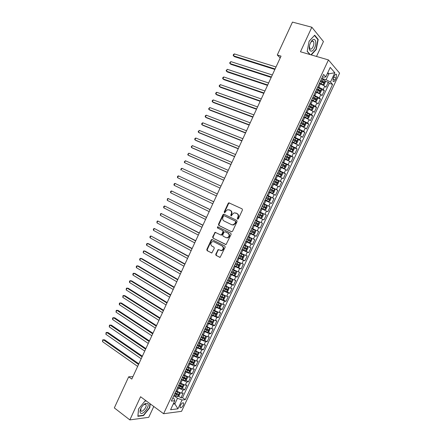 <?xml version="1.0" encoding="UTF-8"?>
<svg xmlns="http://www.w3.org/2000/svg" width="442" height="442" viewBox="0 0 442 442"><rect width="100%" height="100%" fill="white"/><g stroke="black" fill="none" stroke-linecap="round" stroke-linejoin="round"><path stroke-width="0.66" d="M237.586 219.138L238.36 218.801L242.437 210.022L242.1 208.856L228.823 202.801L228.199 203.331L224.188 211.989L224.74 212.823L225.685 211.337L227.647 209.652L230.199 210.304C231.498 211.11 231.846 212.348 231.249 214.005L230.724 215.132L231.293 215.972L232.238 214.48L234.188 212.795L236.813 213.447C238.127 214.271 238.481 215.514 237.879 217.182L237.354 218.315L237.586 219.138M183.358 405.137L183.701 403.132C182.861 402.364 181.745 403.148 180.369 405.485L180.021 407.491C180.872 408.253 181.982 407.469 183.358 405.137M215.735 254.244L216.055 255.432L220.144 257.349L225.177 247.166L224.851 245.979L211.784 239.453L211.226 239.956L206.801 249.515L207.11 250.686L211.834 252.957L214.276 248.349L213.961 247.172L211.873 246.078C210.282 244.426 210.497 242.934 212.514 241.614L213.884 241.735L222.149 246.006C223.768 247.647 223.575 249.144 221.569 250.509L218.193 249.625L215.735 254.244L216.177 254.371L216.492 255.553L219.945 257.388M316.505 56.454L323.439 41.548L311.837 27.227L300.455 51.775L328.45 59.93L163.601 413.718L140.573 396.75L129.843 419.9L114.323 407.911L128.677 376.816L131.799 379.076L281.035 56.123L277.283 54.99L280.206 57.919M311.837 27.227L292.471 22.1L277.283 54.99M231.464 231.746L232.558 231.276L237.083 221.547L236.746 220.376L224.006 214.215L222.934 214.696L218.486 224.293L218.801 225.448L231.608 231.801M231.122 234.37L226.055 244.581L212.95 238.078L212.635 236.918L215.105 232.31L220.674 234.929L221.757 234.464L223.022 231.724L222.702 230.558L217.409 227.906L217.591 226.735L230.796 233.188L231.122 234.37M178.54 396.126L180.966 397.833L183.198 393.048L181.491 393.198L182.988 389.988L177.585 387.684M182.237 388.153L184.69 389.855L186.922 385.059L185.231 385.175L186.728 381.965L181.325 379.65M185.927 380.17L188.414 381.866L190.657 377.07L188.977 377.148L190.48 373.932L185.076 371.611M189.629 372.175L192.148 373.866L194.392 369.064L192.729 369.109L194.231 365.888L188.828 363.556M193.331 364.169L195.889 365.86L198.132 361.048L196.486 361.059L197.988 357.838L192.585 355.495M197.038 356.158L199.629 357.838L201.878 353.02L200.248 352.998L201.751 349.771L196.347 347.423M200.751 348.13L203.381 349.81L205.629 344.987L204.016 344.926L205.519 341.699L200.115 339.34M204.464 340.097L207.132 341.771L209.386 336.942L207.784 336.848L209.293 333.611L203.889 331.246M208.182 332.053L210.889 333.721L213.143 328.881L211.558 328.754L213.072 325.516L207.668 323.141M211.9 323.992L214.652 325.66L216.912 320.815L215.342 320.654L216.856 317.411L211.447 315.024M215.624 315.925L218.42 317.588L220.68 312.737L219.127 312.544L220.641 309.295L215.237 306.897M219.354 307.847L222.193 309.505L224.459 304.648L222.917 304.416L224.437 301.168L219.028 298.764M223.083 299.759L225.967 301.411L228.238 296.554L226.713 296.284L228.232 293.029L222.829 290.615M226.812 291.659L229.752 293.311L232.022 288.444L230.514 288.14L232.033 284.88L226.63 282.46M230.553 283.549L233.536 285.195L235.813 280.322L234.321 279.985L235.84 276.72L230.437 274.289M234.288 275.427L237.326 277.073L239.608 272.195L238.127 271.819L239.652 268.548L234.249 266.112M237.962 267.261L241.128 268.94L243.404 264.051L241.945 263.642L243.47 260.371L238.067 257.924M241.293 258.901L244.929 260.791L247.211 255.901L245.763 255.454L247.293 252.178L241.89 249.724M243.923 250.183L248.736 252.636L251.023 247.741L249.592 247.26L251.122 243.978L245.713 241.514M245.885 241.144L252.548 244.47L254.835 239.57L253.421 239.05L254.951 235.763L249.548 233.288M249.675 233.017L256.36 236.293L258.653 231.381L257.255 230.829L258.791 227.542L253.382 225.055M253.465 224.884L260.183 228.105L262.482 223.188L261.095 222.602L262.631 219.304L257.227 216.812M257.261 216.74L264.012 219.912L266.311 214.983L264.94 214.359L266.482 211.061L261.073 208.558M266.482 211.061L267.841 211.701L270.145 206.768L263.344 203.685M263.382 203.602L268.791 206.11L270.333 202.806L271.681 203.48L273.985 198.546L267.156 195.513M267.239 195.331L272.648 197.845L274.189 194.535L275.521 195.248L277.83 190.309L270.968 187.331M271.101 187.049L276.51 189.574L278.051 186.259L279.366 187.01L281.676 182.06L274.791 179.137M274.968 178.756L280.372 181.286L281.919 177.971L283.217 178.756L285.532 173.8L280.687 171.794M278.836 170.452L284.245 172.993L285.792 169.673L287.073 170.496L289.394 165.535L285.626 164.004M282.714 162.137L288.118 164.689L289.67 161.363L290.935 162.22L293.256 157.253L289.924 155.932M286.593 153.81L292.002 156.369L293.554 153.042L294.803 153.938L297.129 148.96L293.869 147.705M290.477 145.473L295.886 148.042L297.444 144.711L298.676 145.639L301.002 140.661L297.775 139.445M294.372 137.125L299.775 139.705L301.333 136.368L302.555 137.335L304.881 132.346L301.682 131.169M298.267 128.766L303.676 131.351L305.234 128.009L306.433 129.02L308.77 124.025L305.593 122.887M302.168 120.395L307.577 122.992L309.135 119.644L310.323 120.688L312.66 115.688L309.505 114.588M306.074 112.014L311.483 114.622L313.046 111.268L314.218 112.351L316.555 107.34L313.422 106.279M309.986 103.621L315.395 106.24L316.958 102.881L318.113 104.003L320.456 98.986L317.345 97.958M313.903 95.218L319.312 97.842L320.881 94.483L322.014 95.638L324.362 90.616L323.235 89.439L317.826 86.803M321.273 89.627L324.362 90.616M181.491 393.198L176.087 390.894M185.231 385.175L179.828 382.866M188.977 377.148L183.574 374.827M192.729 369.109L187.325 366.777M196.486 361.059L191.082 358.722M200.248 352.998L194.845 350.655M204.016 344.926L198.607 342.572M207.784 336.848L202.381 334.483M211.558 328.754L206.154 326.384M215.342 320.654L209.933 318.273M219.127 312.544L213.724 310.151M222.917 304.416L217.514 302.019M226.713 296.284L221.309 293.875M230.514 288.14L225.105 285.725M234.321 279.985L228.912 277.559M238.127 271.819L232.724 269.388M241.945 263.642L236.536 261.2M245.763 255.454L240.36 253.006M249.592 247.26L244.183 244.796M253.421 239.05L248.012 236.581M257.255 230.829L251.846 228.354M261.095 222.602L255.691 220.11M264.94 214.359L259.537 211.862M270.333 202.806L264.924 200.298M274.189 194.535L268.786 192.021M278.051 186.259L272.648 183.734M281.919 177.971L276.515 175.435M285.792 169.673L280.388 167.126M289.67 161.363L284.267 158.805M293.554 153.042L288.145 150.479M297.444 144.711L292.035 142.136M301.333 136.368L295.93 133.782M305.234 128.009L299.825 125.418M309.135 119.644L303.731 117.047M313.046 111.268L307.638 108.66M316.958 102.881L311.555 100.262M320.881 94.483L315.472 91.853M334.318 75.936L333.45 77.786L333.058 81.306C333.671 81.98 334.417 81.505 335.285 79.875L336.147 78.035L336.539 74.505C335.926 73.831 335.185 74.306 334.318 75.936M328.45 59.93L339.594 73.145L181.552 411.336L163.601 413.718M180.966 397.833L182.524 397.678L185.308 399.64L332.594 84.383L330.494 82.063L326.091 79.726L321.754 78.378M185.308 399.64L182.049 399.982L177.927 408.806L170.579 409.728L174.772 400.739L171.33 401.098L323.594 74.427L325.809 76.875L330.229 67.399L334.837 72.759L330.494 82.063M182.524 397.678L329.279 83.345L328.268 82.24L325.925 87.267L324.804 86.074L319.395 83.433M319.312 97.842L320.456 98.986M315.395 106.24L316.555 107.34M311.483 114.622L312.66 115.688M307.577 122.992L308.77 124.025M303.676 131.351L304.881 132.346M299.775 139.705L301.002 140.661M295.886 148.042L297.129 148.96M292.002 156.369L293.256 157.253M288.118 164.689L289.394 165.535M284.245 172.993L285.532 173.8M280.372 181.286L281.676 182.06M276.51 189.574L277.83 190.309M272.648 197.845L273.985 198.546M268.791 206.11L270.145 206.768M264.012 219.912L262.631 219.304M260.183 228.105L258.791 227.542M256.36 236.293L254.951 235.763M252.548 244.47L251.122 243.978M248.736 252.636L247.293 252.178M244.929 260.791L243.47 260.371M241.128 268.94L239.652 268.548M237.326 277.073L235.84 276.72M233.536 285.195L232.033 284.88M229.752 293.311L228.232 293.029M225.967 301.411L224.437 301.168M222.193 309.505L220.641 309.295M218.42 317.588L216.856 317.411M214.652 325.66L213.072 325.516M210.889 333.721L209.293 333.611M207.132 341.771L205.519 341.699M203.381 349.81L201.751 349.771M199.629 357.838L197.988 357.838M195.889 365.86L194.231 365.888M192.148 373.866L190.48 373.932M188.414 381.866L186.728 381.965M184.69 389.855L182.988 389.988M173.684 403.071L174.861 403.911L177.485 398.281L173.844 395.701M326.091 79.726L328.859 73.797L327.804 72.604M327.45 73.366L328.859 73.797L334.837 72.759M322.467 76.842L323.853 77.267L325.809 76.875M129.843 419.9L148.739 417.32L153.783 406.48M132.92 376.645L128.677 376.816M173.203 404.099L174.861 403.911L177.927 408.806M172.866 397.8L174.026 398.623L174.772 400.739M325.202 81.278L328.268 82.24M329.279 83.345L332.594 84.383M177.485 398.281L182.049 399.982M311.273 54.93L316.229 49.515L318.207 39.465L314.698 35.194L309.118 41.189L307.168 51.416L309.952 54.543M146.203 400.894L144.965 401.016L138.539 408.999L137.865 416.32L143.534 415.579L149.805 407.712L150.203 403.844M317.638 39.31L318.207 39.465M315.903 49.421L316.229 49.515M143.164 415.298L143.534 415.579M149.523 407.502L149.805 407.712M237.84 219.182L238.293 217.353C238.895 215.69 238.542 214.447 237.227 213.624L236.813 213.447M235.973 213.038L237.227 213.624M229.392 209.906L230.619 210.48C231.917 211.293 232.265 212.525 231.669 214.177L231.21 215.989M229.591 202.988L228.619 203.513L224.613 212.166L224.674 212.834M224.243 214.331L223.359 214.867L218.917 224.453L219.238 225.608L231.718 231.818M235.658 221.967L235.42 221.149L224.249 215.729L223.492 216.061L222.945 217.243C222.348 218.889 222.691 220.122 223.972 220.945L231.591 224.68L233.216 224.823L235.1 223.16L235.658 221.967L236.072 222.133L235.42 221.149M224.613 215.878L235.84 221.315M232.017 224.845L233.636 224.984L235.52 223.326L235.1 223.16M236.072 222.133L235.52 223.326M225.829 244.619L212.95 238.078M215.757 232.437L214.972 232.967L213.077 237.061L213.392 238.227M220.851 234.989L221.619 235.122L222.188 234.614L223.453 231.879L223.133 230.713L217.409 227.906M218.155 226.879L217.845 228.061M226 237.625L227.403 237.741C229.47 236.387 229.68 234.884 228.039 233.232L225.088 231.752L224.006 232.221L222.735 234.962L223.061 236.133L226 237.625M226.459 237.785L227.834 237.884C229.895 236.531 230.105 235.033 228.464 233.382L228.039 233.232M225.365 231.851L228.464 233.382M218.834 249.719L218.088 250.249L216.177 254.371M220.657 250.575L222 250.636C224.006 249.277 224.199 247.78 222.58 246.144L222.149 246.006M213.823 241.702L222.58 246.144M212.425 239.57L211.668 240.1L207.248 249.647L207.558 250.813L211.652 252.99M322.826 84.759L324.157 84.676L325.329 82.157L325.108 80.648L321.566 78.775M321.71 84.24L319.494 83.229M325.113 80.687L323.168 84.853L319.605 82.991M276.023 66.963L234.359 53.913L233.481 55.836L234.431 56.67L274.874 69.449M320.351 81.389L323.561 82.98L324.069 82.002L320.82 80.378M320.71 80.621L322.958 81.654L323.008 82.45M234.359 53.913L233.525 54.471L233.177 55.244L233.481 55.836L275.095 68.969M314.627 47.769C317.511 41.962 314.61 36.238 311.295 41.449L310.129 43.73C307.383 50.559 311.77 54.322 314.627 47.769M309.45 46.195L309.825 48.67C310.787 49.653 311.87 49.018 313.074 46.758C313.986 44.554 314.118 42.802 313.466 41.515C312.754 40.658 311.859 40.968 310.781 42.432L310.417 43.045M309.107 41.244L314.477 35.471L317.881 39.609L315.969 49.344L310.941 54.83M310.251 54.631L307.212 51.206M147.81 403.645L145.656 403.358C143.678 404.319 142.042 406.126 140.744 408.773C139.943 410.651 139.832 412.027 140.407 412.894C142.407 415.916 150.065 406.303 147.81 403.645M140.932 408.375L140.838 410.867C142.103 412.85 147.125 406.911 146.02 404.756L144.423 404.353L143.247 405.11M149.921 403.634L149.512 407.64L143.435 415.259L137.937 415.977L138.589 408.944M144.86 401.148L146.346 400.999M318.715 93.102L320.24 93.063L321.417 90.549L321.185 89.063L317.638 87.207M317.969 92.754L315.577 91.632M319.223 93.262L315.676 91.411M272.322 74.98L230.834 61.604L229.956 63.526L230.917 64.333L271.189 77.427M316.422 89.814L319.632 91.395L320.146 90.422L316.892 88.803M316.787 89.03L319.041 90.069L319.08 90.864M230.834 61.604L229.658 62.919L229.956 63.526L271.394 76.98M314.555 101.411L316.334 101.439L317.505 98.931L317.262 97.467L313.715 95.621M314.201 101.246L311.665 100.025M315.306 101.66L311.759 99.826M268.625 82.98L227.315 69.289L226.437 71.206L227.403 71.991L267.504 85.394M312.5 98.223L315.715 99.798L316.234 98.837L312.969 97.218M312.875 97.428L315.135 98.472L315.163 99.268M227.315 69.289L226.144 70.587L226.437 71.206L267.697 84.98M307.754 108.412L311.395 110.047L312.433 109.809L313.599 107.301L313.35 105.853L309.798 104.025M311.395 110.047L307.842 108.224M264.929 90.969L223.801 76.958L222.917 78.875L223.901 79.643L263.83 93.356M308.588 106.627L311.798 108.196L312.323 107.235L309.057 105.621M308.964 105.809L311.229 106.865L311.245 107.655M223.801 76.958L222.983 77.477L222.635 78.245L222.917 78.875L264.007 92.969M303.853 116.782L307.488 118.423L308.533 118.163L309.704 115.655L309.439 114.235L305.886 112.417M307.488 118.423L303.93 116.611M261.244 98.953L220.287 84.621L219.409 86.538L220.398 87.284L260.156 101.301M304.676 115.019L307.892 116.578L308.417 115.622L305.146 114.008M305.063 114.185L307.328 115.24L307.334 116.036M220.287 84.621L219.127 85.892L219.409 86.538L260.321 100.947M299.958 125.141L303.588 126.782L304.643 126.506L305.809 124.003L305.538 122.605L301.98 120.799M303.588 126.782L300.03 124.987M257.559 106.925L216.779 92.279L215.9 94.19L216.9 94.914L256.487 109.24M300.77 123.395L303.986 124.948L304.516 123.998L301.24 122.39M301.162 122.55L303.439 123.611L303.433 124.406M216.779 92.279L215.978 92.77L215.63 93.533L215.9 94.19L256.636 108.914M296.063 133.495L299.693 135.136L300.753 134.838L301.919 132.34L301.637 130.959L298.079 129.169M299.693 135.136L296.129 133.351M253.879 114.887L213.276 99.92L212.398 101.831L213.403 102.533L252.824 117.169M296.869 131.766L300.085 133.313L300.615 132.362L297.339 130.76M297.267 130.904L299.549 131.97L299.527 132.766M213.276 99.92L212.48 100.4L212.132 101.163L212.398 101.831L252.962 116.876M292.179 141.832L295.803 143.479L296.869 143.158L298.035 140.666L297.748 139.307L294.184 137.528M295.803 143.479L292.234 141.705M250.205 122.837L209.773 107.555L208.9 109.467L209.917 110.146L249.166 125.086M292.974 140.12L296.19 141.661L296.726 140.722L293.444 139.12M293.383 139.247L295.665 140.318L295.632 141.114M209.773 107.555L208.635 108.782L208.9 109.467L249.288 124.826M288.294 150.158L291.941 151.799L292.991 151.473L294.157 148.976L293.858 147.645L290.289 145.877M291.913 151.805L288.344 150.048M246.537 130.782L206.276 115.185L205.403 117.091L206.431 117.749L245.514 132.992M289.085 148.468L292.3 149.998L292.842 149.065L289.549 147.462M289.499 147.578L291.781 148.656L291.742 149.457M206.276 115.185L205.497 115.633L205.149 116.395L205.403 117.091L245.619 132.766M284.416 158.479L288.035 160.126L289.123 159.772L290.284 157.28L289.974 155.965L286.405 154.219M288.035 160.126L284.46 158.38M242.868 138.711L202.79 122.799L201.917 124.705L202.95 125.34L241.862 140.893M285.201 156.799L288.416 158.33L288.957 157.396L285.665 155.799M285.62 155.899L287.908 156.976L287.853 157.783M202.79 122.799L202.011 123.235L201.662 123.998L201.917 124.705L241.956 140.694M280.548 166.783L284.162 168.435L285.256 168.059L286.416 165.573L286.096 164.28L282.521 162.546M284.162 168.435L280.582 166.706M239.21 146.633L199.298 130.407L198.43 132.307L199.469 132.926L238.216 148.783M281.322 165.126L284.538 166.645L285.084 165.717L281.786 164.126M281.747 164.209L284.04 165.291L283.968 166.098M199.298 130.407L198.182 131.589L198.43 132.307L238.293 148.611M276.681 175.076L280.289 176.734L281.394 176.336L282.548 173.855L282.223 172.584L278.648 170.861M280.289 176.734L276.709 175.015M235.553 154.545L195.817 138.009L194.944 139.904L195.999 140.501L234.575 156.656M277.443 173.435L280.664 174.949L281.211 174.026L277.913 172.441M277.88 172.507L280.178 173.595L280.09 174.408M195.817 138.009L195.055 138.418L194.707 139.175L194.944 139.904L234.641 156.523M272.819 183.364L276.421 185.016L277.537 184.607L278.692 182.126L278.355 180.877L274.775 179.165M276.421 185.016L272.841 183.314M231.901 162.446L192.336 145.595L191.469 147.495L192.53 148.07L230.939 164.529M273.576 181.739L276.791 183.248L277.349 182.325L274.04 180.739M274.012 180.795L276.316 181.889L276.217 182.706M192.336 145.595L191.237 146.75L191.469 147.495L230.989 164.424M268.963 191.635L272.565 193.292L273.681 192.861L274.836 190.386L274.493 189.154L270.907 187.458M272.565 193.292L268.979 191.601M228.254 170.341L188.861 153.181L187.994 155.07L189.065 155.628L227.31 172.386M269.714 190.027L272.929 191.53L273.488 190.618L270.178 189.032M270.156 189.071L272.46 190.171L272.344 190.994M188.861 153.181L187.767 154.319L187.994 155.07L227.343 172.314M265.112 199.9L268.708 201.558L269.835 201.11L270.99 198.635L270.637 197.425L267.051 195.745M268.708 201.558L265.117 199.878M224.613 178.225L185.391 160.75L184.524 162.639L223.68 180.237M265.852 198.309L269.073 199.806L269.631 198.894L266.316 197.314M266.305 197.342L268.614 198.441L268.471 199.27M185.391 160.75L184.303 161.877L184.524 162.639L223.702 180.192M264.857 209.812L261.266 208.149L264.857 209.812L265.996 209.342L267.145 206.873L266.786 205.685L263.194 204.016M182.148 170.711L220.061 188.077L182.148 170.711M262.001 206.58L265.217 208.066L265.78 207.16L262.46 205.585L264.769 206.696L264.592 207.547M220.972 186.093L181.927 168.314L181.06 170.203L180.844 169.424L181.192 168.667L181.927 168.314M262.935 213.934L259.344 212.276L262.935 213.934L263.31 215.099L262.156 217.569L261.045 218.044L262.946 213.961M261.045 218.044L257.421 216.403M177.601 177.75L177.391 176.96L177.734 176.209L178.463 175.866L217.342 193.961L178.463 175.866L177.601 177.75L216.431 195.922M261.935 215.414L260.929 214.945L260.31 215.823L258.15 214.829L261.366 216.32L261.935 215.414L258.609 213.845M253.575 224.647L257.172 226.287L258.327 225.779L259.476 223.315L259.095 222.171L255.498 220.525M259.095 222.171L255.504 220.508M213.729 201.767L175.004 183.408L174.142 185.297L212.806 203.773M258.095 223.658L257.095 223.182L256.471 224.061L254.316 223.061L255.94 223.84L257.526 224.558L258.095 223.658L254.763 222.094M213.713 201.812L175.004 183.408L174.286 183.739L173.938 184.491L174.142 185.297M249.736 232.884L253.338 234.509L254.498 233.984L255.647 231.525L255.255 230.398L251.658 228.768M255.255 230.398L251.669 228.735M210.121 209.585L171.551 190.944L170.689 192.828L209.182 211.613M250.465 231.321L253.686 232.79L254.26 231.895L250.929 230.332M253.272 231.42L252.642 232.282L250.481 231.282M210.088 209.652L171.551 190.944L170.839 191.264L170.49 192.016L170.689 192.828M245.901 241.105L249.509 242.719L250.675 242.172L251.824 239.719L251.421 238.614L247.818 236.995M251.421 238.614L247.84 236.945M206.513 217.387L168.104 198.475L167.242 200.353L205.563 219.442M246.63 239.542L249.852 241.012L250.432 240.117L247.089 238.558M249.465 239.658L248.807 240.492L246.658 239.492M206.469 217.486L168.104 198.475L167.391 198.773L167.242 200.353M242.078 249.321L245.686 250.918L246.863 250.354L248.006 247.901L247.597 246.818L243.99 245.216M247.597 246.818L244.017 245.15M202.911 225.177L164.656 205.989L163.794 207.867L201.95 227.265M242.802 247.758L246.023 249.216L246.603 248.327L243.26 246.774M245.664 247.89L244.984 248.691L242.835 247.691M202.85 225.31L164.656 205.989L163.954 206.281L163.612 207.027L163.794 207.867M238.255 257.52L241.862 259.106L243.05 258.526L244.194 256.078L243.774 255.012L240.166 253.421M243.774 255.012L240.199 253.343M199.314 232.962L161.214 213.497L160.358 215.376L198.342 235.078M238.978 255.962L242.199 257.415L242.785 256.531L239.437 254.979M241.857 256.1L241.166 256.879L239.017 255.879M199.243 233.127L161.214 213.497L160.518 213.773L160.358 215.376M234.437 265.714L238.05 267.283L239.244 266.686L240.382 264.239L239.956 263.2L236.343 261.62M239.956 263.2L236.387 261.526M195.723 240.735L157.777 221L156.921 222.873L194.734 242.879M235.161 264.156L238.382 265.603L238.967 264.719L235.619 263.172M238.056 264.305L237.354 265.062L235.205 264.062M195.635 240.929L157.777 221L157.087 221.26L156.921 222.873M230.619 273.891L234.238 275.454L235.442 274.836L236.581 272.394L236.144 271.371L232.525 269.802M236.144 271.371L232.575 269.697M192.137 248.503L154.346 228.486L153.49 230.359L191.132 250.669M231.348 272.338L234.569 273.78L235.155 272.896L231.801 271.36M234.254 272.499L233.542 273.228L231.398 272.228M192.032 248.724L154.346 228.486L153.661 228.741L153.319 229.486L153.49 230.359M226.812 282.062L230.437 283.609L231.641 282.974L232.779 280.532L232.337 279.532L228.718 277.979M232.337 279.532L228.774 277.858M188.552 256.255L150.915 235.973L150.059 237.84L187.535 258.454M227.536 280.51L230.757 281.946L231.348 281.068L227.995 279.532M230.453 280.676L229.741 281.383L227.597 280.383M188.436 256.509L150.915 235.973L150.236 236.21L149.893 236.956L150.059 237.84M223.011 290.223L226.635 291.759L227.851 291.101L228.989 288.665L228.536 287.687L224.912 286.145M228.536 287.687L224.972 286.007M184.971 264.001L148.661 243.752L147.49 243.443L146.633 245.31L183.944 266.228M223.735 288.67L226.956 290.101L227.547 289.223L224.188 287.692M226.663 288.841L225.939 289.532L223.796 288.532M184.844 264.283L147.49 243.443L146.821 243.669L146.479 244.415L146.633 245.31M219.21 298.372L222.84 299.891L224.066 299.217L225.199 296.786L224.735 295.825L221.111 294.3M224.735 295.825L221.182 294.145M181.397 271.736L145.247 251.2L144.07 250.907L143.214 252.769L180.358 273.99M219.934 296.825L223.155 298.245L223.751 297.372L220.387 295.847M222.873 297.002L222.149 297.67L220.005 296.67M181.253 272.051L144.07 250.907L143.401 251.117L143.214 252.769M215.42 306.51L219.05 308.019L220.282 307.328L221.414 304.897L220.945 303.958L217.315 302.444M220.945 303.958L217.392 302.278M177.828 279.46L141.838 258.631L140.65 258.36L139.799 260.222L176.778 281.742M216.138 304.963L219.365 306.378L219.961 305.51L216.597 303.986M219.083 305.146L218.359 305.792L216.221 304.792M177.673 279.803L140.65 258.36L139.992 258.559L139.65 259.305L139.799 260.222M211.63 314.638L215.265 316.135L216.503 315.422L217.635 312.997L217.155 312.074L213.525 310.577M217.155 312.074L213.608 310.394M174.264 287.178L138.434 266.056L137.241 265.808L136.385 267.67L173.198 289.488M212.348 313.091L215.574 314.5L216.177 313.632L212.806 312.118M215.298 313.279L214.574 313.908L212.436 312.908M174.093 287.549L137.241 265.808L136.589 265.996L136.246 266.736L136.385 267.67M207.845 322.754L211.486 324.235L212.735 323.511L213.862 321.085L213.375 320.185L209.74 318.699M213.375 320.185L212.685 319.776M212.37 319.627L209.828 318.5M170.7 294.886L135.037 273.476L133.832 273.244L132.981 275.101L169.623 297.223M208.563 321.212L211.79 322.616L212.398 321.748L209.022 320.24M211.525 321.4L210.795 322.014L208.657 321.014M170.518 295.289L133.832 273.244L133.186 273.416L132.843 274.162L132.981 275.101M204.071 330.859L207.707 332.329L208.967 331.583L210.094 329.163L209.596 328.284L205.955 326.809M209.596 328.284L209.132 328.003M208.431 327.682L206.055 326.599M167.148 302.582L131.639 280.885L130.429 280.676L129.578 282.532L166.054 304.947M204.784 329.323L208.011 330.715L208.618 329.854L205.237 328.351M207.746 329.511L207.022 330.108L204.884 329.108M166.943 303.013L130.429 280.676L129.788 280.836L129.445 281.576L129.578 282.532M200.298 338.953L203.939 340.412L205.204 339.649L206.331 337.229L205.823 336.373L202.182 334.909M205.823 336.373L205.536 336.196M204.469 335.705L202.287 334.688M163.595 310.273L128.246 288.283L127.025 288.096L126.174 289.946L162.49 312.66M201.011 337.417L204.237 338.81L204.845 337.948L201.464 336.445M203.977 337.616L203.248 338.191L201.121 337.191M163.38 310.732L127.025 288.096L126.39 288.239L126.174 289.946M196.524 347.042L200.171 348.484L201.442 347.705L202.569 345.29L202.055 344.451L198.408 342.998M200.469 343.694L198.519 342.76M160.043 317.947L124.859 295.676L123.627 295.505L122.782 297.356L158.927 320.367M197.243 345.506L200.469 346.887L201.082 346.031L197.696 344.533M200.209 345.705L199.486 346.263L197.353 345.263M159.816 318.439L123.627 295.505L122.998 295.637L122.782 297.356M192.762 355.114L196.414 356.55L197.69 355.749L198.817 353.335L198.292 352.517L194.646 351.081M196.403 351.628L194.762 350.826M156.501 325.621L121.473 303.057L120.235 302.908L119.39 304.753L155.374 328.063M193.48 353.583L196.701 354.959L197.32 354.103L193.928 352.611M196.447 353.782L195.729 354.329L193.596 353.324M156.258 326.141L120.235 302.908L119.616 303.03L119.274 303.764L119.39 304.753M194.48 360.573L190.883 359.147M192.331 359.528L191.005 358.882M194.552 360.6L195.066 361.374L193.944 363.783L192.657 364.6L189.005 363.18M152.96 333.279L118.091 310.428L116.848 310.301L116.003 312.146L151.821 335.749M189.717 361.65L192.944 363.02L193.563 362.164L190.171 360.683M192.69 361.854L191.972 362.379L189.845 361.379M152.705 333.826L116.848 310.301L116.229 310.406L116.003 312.146M190.646 368.617L187.126 367.208M188.364 367.468L187.259 366.926M190.822 368.683L191.325 369.401L190.198 371.805L188.905 372.639L185.248 371.236M149.424 340.931L114.716 317.792L113.461 317.682L112.616 319.527L148.274 343.428M185.96 369.705L189.187 371.07L189.811 370.219L186.413 368.738M188.938 369.91L188.22 370.424L186.099 369.418M149.158 341.506L113.461 317.682L112.854 317.781L112.517 318.516L112.616 319.527M186.811 376.65L183.375 375.258M184.458 375.424L183.513 374.96M187.104 376.755L187.585 377.418L186.463 379.822L185.159 380.673L181.502 379.275M145.893 348.572L111.345 325.152L110.08 325.058L109.235 326.903L144.727 351.092M182.215 377.75L185.441 379.109L186.06 378.258L182.662 376.783M185.187 377.96L184.474 378.451L182.353 377.451M145.611 349.18L110.08 325.058L109.478 325.141L109.235 326.903M182.982 384.667L179.629 383.297M180.579 383.385L179.772 382.987M183.391 384.822L183.85 385.424L182.728 387.822L181.419 388.695L177.756 387.308M142.368 356.202L107.975 332.494L106.704 332.428L105.859 334.268L141.191 358.749M178.469 385.783L181.695 387.137L182.319 386.286L178.916 384.822M181.441 385.993L180.734 386.474L178.612 385.468M142.075 356.838L106.704 332.428L106.108 332.5L105.859 334.268M179.159 392.678L175.888 391.325M176.723 391.336L176.038 390.999M179.684 392.872L180.115 393.419L178.999 395.817L177.684 396.701L174.015 395.33M138.849 363.821L104.61 339.837L103.334 339.788L102.489 341.622L137.655 366.401M174.728 393.811L177.955 395.159L178.579 394.308L175.176 392.85M177.955 395.159L174.883 393.479M138.539 364.49L103.334 339.788L102.743 339.843L102.489 341.622M176.938 391.49L178.435 388.275M180.684 383.457L182.187 380.242M184.436 375.413L185.938 372.192M188.193 367.357L189.695 364.131M191.95 359.291L193.458 356.064M195.718 351.213L197.22 347.981M199.486 343.13L200.994 339.892M203.259 335.03L204.773 331.787M207.038 326.925L208.552 323.677M210.823 318.804L212.342 315.555M214.613 310.676L216.132 307.422M218.409 302.538L219.928 299.278M222.21 294.389L223.729 291.123M226.011 286.228L227.536 282.963M229.823 278.057L231.348 274.786M233.636 269.874L235.166 266.598M237.453 261.681L238.984 258.404M241.282 253.476L242.813 250.194M245.111 245.266L246.642 241.978M248.945 237.039L250.481 233.746M252.785 228.807L254.321 225.508M256.625 220.558L258.167 217.254M260.476 212.298L262.018 208.994M264.333 204.033L265.874 200.723M268.189 195.751L269.736 192.441M272.057 187.463L273.604 184.143M275.924 179.165L277.477 175.839M279.803 170.85L281.355 167.524M283.681 162.529L285.234 159.197M287.565 154.192L289.123 150.86M291.455 145.849L293.013 142.506M295.35 137.495L296.913 134.147M299.251 129.125L300.814 125.777M303.157 120.749L304.72 117.395M307.068 112.362L308.638 109.003M310.986 103.958L312.555 100.599M314.908 95.549L316.478 92.179M318.831 87.124L320.406 83.753M323.235 89.439L324.804 86.074M333.688 77.284L336.147 78.035M332.981 79.168L335.285 79.875M238.293 217.353L237.879 217.182M236.155 213.116L235.735 212.939M231.144 215.304L230.724 215.132M231.669 214.177L231.249 214.005M230.619 210.48L230.199 210.304M229.564 209.978L229.144 209.801M224.613 212.166L224.188 211.989M228.619 203.513L228.199 203.331M237.768 218.486L237.354 218.315M219.238 225.608L218.801 225.448M218.917 224.453L218.486 224.293M223.359 214.867L222.934 214.696M224.674 215.9L224.249 215.729M213.077 237.061L212.635 236.918M214.972 232.967L214.536 232.818M222.188 234.614L221.757 234.464M223.453 231.879L223.022 231.724M223.133 230.713L222.702 230.558M225.519 231.906L225.088 231.752M218.088 250.249L217.652 250.117M214.326 241.873L213.884 241.735M207.558 250.813L207.11 250.686M207.248 249.647L206.801 249.515M211.668 240.1L211.226 239.956M219.873 257.388L219.586 257.305M216.492 255.553L216.055 255.432M322.489 81.113L323.24 79.51M321.273 83.726L322.019 82.124M322.898 81.615L324.03 81.969M319.251 93.262L321.19 89.102M318.56 89.538L319.306 87.941M317.345 92.151L318.091 90.549M318.975 90.024L320.107 90.383M315.334 101.654L317.268 97.5M314.638 97.953L315.384 96.356M313.422 100.561L314.168 98.964M315.058 98.422L316.185 98.793M311.422 110.041L313.356 105.892M310.72 106.356L311.466 104.765M309.505 108.959L310.251 107.367M311.151 106.809L312.267 107.191M307.516 118.412L309.45 114.268M306.809 114.749L307.549 113.158M305.593 117.351L306.339 115.76M307.245 115.185L308.356 115.572M303.615 126.777L305.544 122.638M302.897 123.13L303.643 121.539M301.687 125.727L302.433 124.136M303.345 123.55L304.455 123.948M299.72 135.13L301.648 130.998M298.996 131.501L299.737 129.915M297.786 134.097L298.527 132.506M299.449 131.904L300.554 132.307M295.831 143.468L297.753 139.34M295.101 139.86L295.836 138.274M293.891 142.451L294.632 140.865M295.554 140.247L296.659 140.661M291.941 151.799L293.864 147.678M291.206 148.208L291.947 146.628M290.002 150.794L290.742 149.214M291.67 148.578L292.764 148.998M288.062 160.114L289.98 155.998M287.317 156.545L288.057 154.965M286.112 159.131L286.852 157.545M287.792 156.899L288.88 157.33M284.189 168.424L286.107 164.313M283.438 164.877L284.173 163.291M282.234 167.452L282.968 165.872M283.919 165.209L285.002 165.651M280.316 176.723L282.234 172.618M279.559 173.192L280.294 171.612M278.361 175.767L279.095 174.187M280.046 173.507L281.129 173.955M276.454 185.005L278.366 180.905M275.686 181.496L276.421 179.916M274.488 184.065L275.222 182.491M276.184 181.795L277.256 182.253M272.592 193.281L274.504 189.187M271.819 189.789L272.554 188.215M270.62 192.358L271.355 190.784M272.322 190.071L273.394 190.535M268.736 201.546L270.642 197.458M267.957 198.071L268.692 196.497M266.764 200.635L267.493 199.066M268.465 198.336L269.532 198.812M264.885 209.801L266.791 205.718M264.101 206.342L264.835 204.773M262.907 208.906L263.636 207.337M264.62 206.591L265.681 207.077M260.25 214.602L260.979 213.033M259.056 217.16L259.786 215.591M260.31 215.823L261.366 216.32M257.205 226.271L259.1 222.199M256.404 222.851L257.133 221.287M255.211 225.409L255.94 223.84M256.471 224.061L257.526 224.558M253.371 234.492L255.266 230.426M252.559 231.094L253.288 229.525M251.371 233.647L252.1 232.078M252.642 232.282L253.686 232.79M249.537 242.702L251.432 238.641M248.724 239.321L249.454 237.757M247.537 241.868L248.266 240.31M248.807 240.492L249.852 241.012M245.713 250.901L247.608 246.846M244.896 247.537L245.619 245.979M243.708 250.084L244.432 248.526M244.984 248.691L246.023 249.216M241.896 259.095L243.785 255.04M241.067 255.747L241.791 254.189M239.879 258.288L240.608 256.73M241.166 256.879L242.199 257.415M238.078 267.272L239.967 263.222M237.243 263.94L237.973 262.382M236.061 266.482L236.785 264.924M237.354 265.062L238.382 265.603M234.271 275.438L236.155 271.399M233.426 272.128L234.155 270.57M232.243 274.664L232.973 273.106M233.542 273.228L234.569 273.78M230.464 283.593L232.348 279.559M229.619 280.3L230.343 278.747M228.437 282.836L229.16 281.283M229.741 281.383L230.757 281.946M226.663 291.742L228.547 287.709M225.812 288.466L226.531 286.913M224.63 290.996L225.354 289.444M225.939 289.532L226.956 290.101M222.873 299.875L224.746 295.853M222.006 296.621L222.729 295.068M220.829 299.146L221.553 297.599M222.149 297.67L223.155 298.245M219.083 308.002L220.956 303.98M218.21 304.759L218.934 303.218M217.033 307.284L217.757 305.737M218.359 305.792L219.365 306.378M215.298 316.113L217.171 312.102M214.42 312.892L215.138 311.35M213.243 315.411L213.967 313.87M214.574 313.908L215.574 314.5M211.514 324.218L213.387 320.207M210.635 321.014L211.353 319.472M209.458 323.533L210.177 321.991M210.795 322.014L211.79 322.616M207.74 332.312L209.607 328.307M206.85 329.124L207.569 327.588M205.679 331.638L206.397 330.097M207.022 330.108L208.011 330.715M203.972 340.395L205.834 336.395M203.071 337.229L203.79 335.688M201.906 339.738L202.624 338.196M203.248 338.191L204.237 338.81M200.204 348.467L202.066 344.473M199.303 345.318L200.016 343.782M198.132 347.821L198.85 346.285M199.486 346.263L200.469 346.887M196.447 356.528L198.303 352.539M195.535 353.396L196.248 351.86M194.37 355.898L195.082 354.362M195.729 354.329L196.701 354.959M192.69 364.578L194.546 360.6M191.773 361.468L192.485 359.932M190.607 363.965L191.32 362.434M191.972 362.379L192.944 363.02M188.938 372.623L190.784 368.667M188.016 369.523L188.728 367.993M186.85 372.02L187.563 370.49M188.22 370.424L189.187 371.07M185.192 380.65L187.021 376.728M184.264 377.573L184.977 376.043M183.098 380.065L183.811 378.534M184.474 378.451L185.441 379.109M181.452 388.673L183.27 384.778M180.513 385.612L181.226 384.081M179.353 388.098L180.065 386.573M180.734 386.474L181.695 387.137M177.717 396.684L179.518 392.816M176.772 393.634L177.485 392.109M175.612 396.12L176.325 394.601M183.17 402.756L183.701 403.132M335.699 74.25L336.539 74.505M229.243 202.983L228.823 202.801M223.961 214.342L223.536 214.171M233.636 224.984L233.216 224.823M215.541 232.464L215.105 232.31M221.619 235.122L221.188 234.973M218.028 226.895L217.591 226.735M227.834 237.884L227.403 237.741M218.63 249.752L218.193 249.625M222 250.636L221.569 250.509M212.226 239.597L211.784 239.453M322.958 81.654L324.069 82.002M310.781 42.432L311.295 41.449M312.14 41.145L313.466 41.515M144.423 404.353L145.656 403.358M145.258 404.192L146.02 404.756M319.041 90.069L320.146 90.422M315.135 98.472L316.234 98.837M311.229 106.865L312.323 107.235M307.328 115.24L308.417 115.622M303.439 123.611L304.516 123.998M299.549 131.97L300.615 132.362M295.665 140.318L296.726 140.722M291.786 148.656L292.842 149.065M287.908 156.976L288.957 157.396M284.04 165.291L285.084 165.717M280.178 173.595L281.211 174.026M276.316 181.889L277.349 182.325M272.46 190.171L273.488 190.618M268.614 198.436L269.631 198.894M264.769 206.696L265.78 207.16M253.432 231.486L254.26 231.895M249.857 239.829L250.432 240.117M246.155 248.1L246.603 248.327M242.404 256.332L242.785 256.531M238.641 264.548L238.967 264.719M234.862 272.742L235.155 272.896"/></g></svg>
